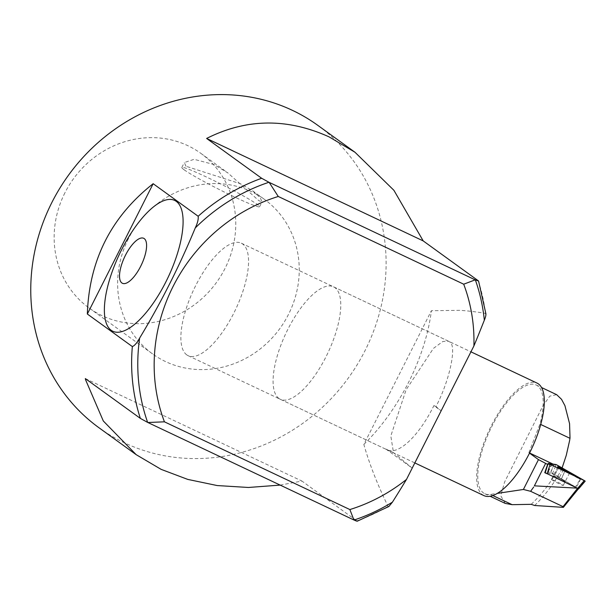 <?xml version="1.0" encoding="UTF-8"?>
<svg xmlns="http://www.w3.org/2000/svg" width="616" height="616" viewBox="0 0 616 616"><rect width="100%" height="100%" fill="white"/><g stroke="black" fill="none" stroke-linecap="round" stroke-linejoin="round"><path stroke-width="0.46" stroke-dasharray="3.08 2.31" d="M433.887 405.598L435.974 406.583C449.911 379.949 457.211 344.968 449.48 341.841L448.471 341.195L442.889 341.464L433.433 348.379L406.083 389.805L390.814 435.982L393.493 452.668L385.924 449.087A62.208 23.162 -64.7 0 0 387.31 449.911A62.208 23.162 -64.7 0 0 433.887 405.598L441.133 410.841L435.974 406.583M186.725 354.847A62.208 23.162 115.3 0 1 194.718 287.58A62.208 23.162 115.3 0 1 241.326 243.197A62.208 23.162 115.3 0 1 235.659 309.34A62.208 23.162 115.3 0 1 188.111 355.671A62.208 23.162 115.3 0 1 186.725 354.847M184.169 169.816A43.551 2.803 -153.2 0 1 181.835 167.46A43.551 2.803 -153.2 0 1 221.968 184.6A43.551 2.803 -153.2 0 1 259.575 206.73A43.551 2.803 -153.2 0 1 226.85 193.285A43.551 2.803 -153.2 0 1 184.169 169.816M185.963 166.251L184.323 162.532L194.132 159.321L213.906 164.526L227.858 172.904L258.866 200.7L262.062 201.802L260.198 197.759L252.599 190.798L240.563 183.814L185.963 166.251M64.926 192.8A95.388 88.319 125.9 0 0 89.043 307.946A95.388 88.319 125.9 0 0 216.509 282.428A95.388 88.319 125.9 0 0 200.87 153.376A95.388 88.319 125.9 0 0 64.926 192.8M128.405 238.731A95.388 88.319 125.9 0 0 152.522 353.877A95.388 88.319 125.9 0 0 279.995 328.359A95.388 88.319 125.9 0 0 264.356 199.307A95.388 88.319 125.9 0 0 128.405 238.731M99.037 427.797A186.633 172.803 125.9 0 0 365.011 350.666A186.633 172.803 125.9 0 0 317.841 125.379M385.924 449.087L412.204 468.098L393.493 452.668M388.896 506.491L388.065 506.383C377.354 484.368 369.284 463.717 363.848 444.429L431.4 310.71L459.967 310.333A2856.115 781.173 115.7 0 1 485.547 313.398L485.947 313.998M280.172 485.1L301.917 481.05L357.241 521.205M85.324 378.578L301.917 481.05M363.848 444.429C399.083 409.956 425.51 357.642 431.4 310.71M278.933 398.467A62.208 23.162 115.3 0 1 286.925 331.208A62.208 23.162 115.3 0 1 333.533 286.817A62.208 23.162 115.3 0 1 327.866 352.96A62.208 23.162 115.3 0 1 280.319 399.291A62.208 23.162 115.3 0 1 278.933 398.467M483.868 495.587A62.208 23.162 115.3 0 1 482.482 494.763A62.208 23.162 115.3 0 1 490.475 427.504A62.208 23.162 115.3 0 1 537.083 383.114M547.824 464.456L553.668 465.342L550.35 473.535A6.637 0.424 -153.2 0 1 549.965 473.273L548.171 471.895A6.637 0.424 -153.2 0 1 547.917 471.61A6.637 0.424 -153.2 0 1 553.053 473.735A6.637 0.424 -153.2 0 1 559.505 477.315L561.299 478.686A6.637 0.424 -153.2 0 1 561.507 478.871L564.995 470.763L580.441 479.618L576.345 487.302L578.462 488.788M553.668 465.342L552.09 464.141A6.637 0.424 -153.2 0 1 551.844 463.91M552.614 464.025A6.637 0.424 -153.2 0 1 558.419 466.705A6.637 0.424 -153.2 0 1 563.424 469.554L564.995 470.763M551.69 479.718A6.637 0.424 26.8 0 0 558.142 483.291A6.637 0.424 26.8 0 0 563.278 485.416A6.637 0.424 26.8 0 0 557.549 482.043A6.637 0.424 26.8 0 0 551.436 479.433A6.637 0.424 26.8 0 0 551.69 479.718M553.561 476.022A6.637 0.424 -153.2 0 1 553.299 475.737A6.637 0.424 -153.2 0 1 559.413 478.347A6.637 0.424 -153.2 0 1 565.149 481.72A6.637 0.424 -153.2 0 1 560.006 479.595A6.637 0.424 -153.2 0 1 553.561 476.022A6.637 0.424 26.8 0 0 560.006 479.595A6.637 0.424 26.8 0 0 565.149 481.72A6.637 0.424 26.8 0 0 559.413 478.347A6.637 0.424 26.8 0 0 553.299 475.737A6.637 0.424 26.8 0 0 553.561 476.022M576.345 487.302L575.49 486.948L580.064 479.464M575.49 486.948L561.507 478.871M550.35 473.535L545.206 472.757M578.424 488.642L546.092 473.327M531.2 504.327A127.535 118.079 125.9 0 0 559.405 466.474L580.441 479.618M559.405 466.474L561.938 468.314L562.154 467.767M529.521 453.13L528.882 452.675L529.583 453.006M553.014 464.087L561.938 468.314M563.363 507.361L578.308 488.565M534.649 505.497A130.361 120.698 125.9 0 0 562.269 467.952M528.882 452.675L539.947 424.101A60.137 22.392 -64.7 0 0 536.197 384.992A60.137 22.392 -64.7 0 0 490.236 429.775A60.137 22.392 -64.7 0 0 484.761 493.716A60.137 22.392 -64.7 0 0 490.428 494.417L497.281 493.385M505.236 503.403L500.731 495.726L504.635 481.951L542.881 405.952L549.788 396.157L556.672 394.679M539.947 424.101L540.725 424.47M578.647 488.827L554.831 475.013L552.39 473.85L545.245 472.765L548.209 463.355M478.255 280.742A186.633 172.803 -54.1 0 1 485.547 313.398M388.065 506.383A186.633 172.803 -54.1 0 1 356.957 520.867M552.09 464.141L548.171 471.895M552.36 468.522L549.965 473.273M563.694 473.935L561.299 478.686M563.424 469.554L559.505 477.315M490.428 494.417L492.792 495.534M578.17 488.496L584.723 480.803M558.635 465.735L554.831 475.013M552.39 473.85L556.202 464.572M188.111 355.671L387.31 449.911M241.326 243.197L448.471 341.195M259.575 206.73L262.062 201.802M181.835 167.46L184.323 162.532M89.043 307.946L152.522 353.877M200.87 153.376L227.858 172.904M252.599 190.798L264.356 199.307M280.319 399.291L414.822 462.924M333.533 286.817L470.94 351.828M551.836 463.856L547.917 471.61M557.742 466.943L551.436 479.433M569.584 472.926L563.278 485.416M484.761 493.716L490.12 496.25M536.197 384.992L541.556 387.526"/><path stroke-width="0.92" d="M144.26 238.631A24.886 9.263 -64.7 0 0 120.867 267.113A24.886 9.263 -64.7 0 0 134.057 276.653A24.886 9.263 -64.7 0 0 144.26 238.631M176.299 201.386A72.372 26.95 -64.7 0 0 108.27 284.199A72.372 26.95 -64.7 0 0 146.639 311.965A72.372 26.95 -64.7 0 0 176.299 201.386M139.647 338.061C137.045 342.843 134.611 345.684 132.34 346.569L87.333 314.014C89.189 260.191 111.126 216.755 153.161 183.707L198.167 216.262C198.56 219.088 197.59 222.984 195.257 227.959C179.271 266.505 160.738 303.203 139.647 338.061A182.49 168.961 125.9 0 0 147.648 422.399L140.356 418.395L85.324 378.578L85.586 379.803L103.319 420.998L136.19 454.677L161.13 469.361L187.734 479.394L217.194 485.554L248.433 487.472L280.172 485.1M153.161 183.707L87.333 314.014M269.161 182.375L475.198 279.849A3647.313 2553.72 -131.5 0 1 463.702 284.199L278.27 196.473A3688.254 2582.388 -131.5 0 1 269.161 182.375A714.783 45.969 26.8 0 1 268.946 182.267L261.654 178.27L206.622 138.454C246.354 118.434 287.171 117.91 329.083 136.875L354.993 152.26L317.841 125.379A186.633 172.803 125.9 0 0 292.415 110.349A186.633 172.803 125.9 0 0 59.606 188.581A186.633 172.803 125.9 0 0 99.037 427.797L136.19 454.677M463.702 284.199A167.968 155.517 -54.1 0 1 473.904 345.961L406.498 479.41A167.968 155.517 -54.1 0 1 349.865 509.555A3688.254 2246.937 7.4 0 1 353.9 519.981L147.863 422.507A3647.313 2221.997 7.4 0 1 164.441 421.829A167.968 155.517 -54.1 0 1 278.27 196.473M164.441 421.829L349.865 509.555M353.9 519.981A714.86 45.977 26.8 0 0 354.061 520.05A182.49 168.961 125.9 0 0 392.415 502.163A453.846 124.132 -64.3 0 0 406.498 479.41M475.198 279.849A714.86 45.977 26.8 0 0 475.36 279.918L478.563 281.027L485.947 313.998M473.904 345.961A459.236 125.602 -64.3 0 0 484.33 320.197A182.49 168.961 125.9 0 0 475.36 279.918M485.547 313.398C486.247 314.306 485.839 316.57 484.33 320.197M206.622 138.454L423.215 240.918L478.255 280.742M354.993 152.26L393.909 190.313L423.215 240.918M356.957 520.867C357.611 521.452 356.649 521.182 354.061 520.05M392.415 502.163L388.896 506.491L357.241 521.205M470.94 351.828L537.083 383.114A62.208 23.162 115.3 0 1 531.415 449.257A62.208 23.162 115.3 0 1 483.868 495.587L414.822 462.924M551.844 463.91A6.637 0.424 -153.2 0 1 551.836 463.856A6.637 0.424 -153.2 0 1 552.614 464.025M545.206 472.757L544.76 472.688L547.632 464.425L538.476 459.613L529.521 453.13M546.092 473.327L544.76 472.688M529.583 453.006L553.014 464.087M577.538 488.349L563.039 506.645L563.363 507.361L534.649 505.497L531.2 504.327L512.119 504.673L505.236 503.403L490.12 496.25M578.501 488.727L563.363 507.361M534.372 485.847L545.599 463.455L534.372 485.847L577.069 488.126M533.679 487.056L530.607 491.298L523.4 489.466L538.476 459.613M563.039 506.645L530.607 491.298M497.281 493.385L523.4 489.466M541.556 387.526L556.672 394.679L561.523 399.307L564.934 405.659L569.561 423.639L570.016 437.861L569.631 440.478L566.258 455.386L562.154 467.767M540.725 424.47L569.985 438.315M557.996 467.228A6.637 0.424 -153.2 0 1 557.742 466.943A6.637 0.424 -153.2 0 1 563.856 469.554A6.637 0.424 -153.2 0 1 569.584 472.926A6.637 0.424 -153.2 0 1 564.448 470.801A6.637 0.424 -153.2 0 1 557.996 467.228M584.723 480.803L548.171 463.363L556.202 464.572L584.723 480.803M545.245 472.765L578.647 488.827L585.2 481.135M140.356 418.395A186.633 172.803 -54.1 0 1 132.34 346.569M268.946 182.267A182.49 168.961 125.9 0 0 195.257 227.959M198.167 216.262A186.633 172.803 -54.1 0 1 261.654 178.27M492.792 495.534L512.119 504.673M584.153 480.719L577.6 488.411M547.108 473.843L550.073 464.433M545.206 472.765L548.171 463.363"/></g></svg>
